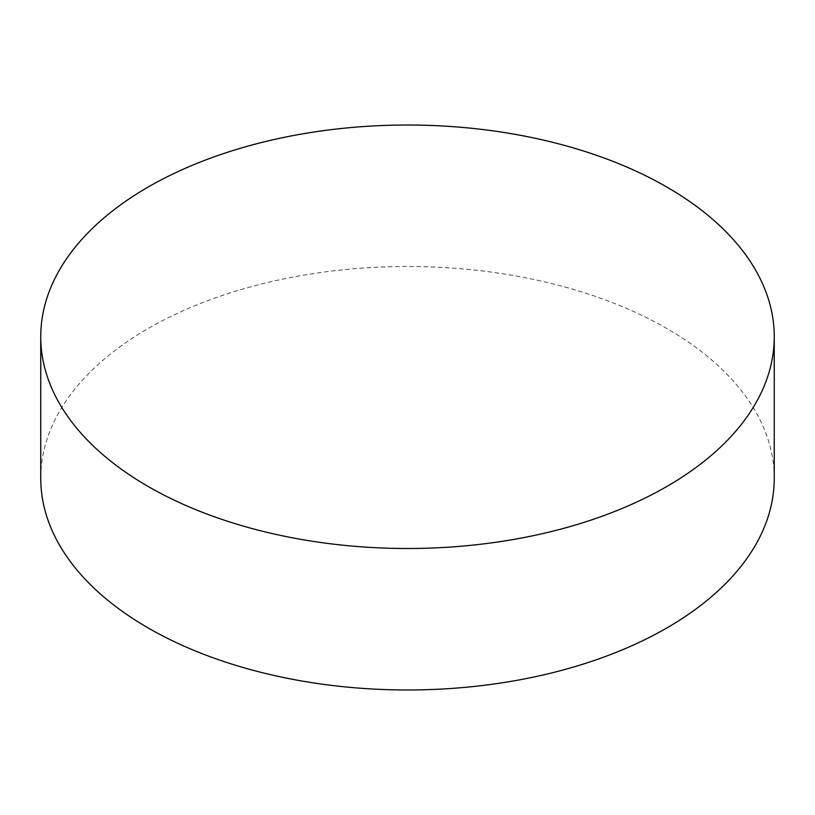 <?xml version="1.0" encoding="UTF-8"?>
<svg xmlns="http://www.w3.org/2000/svg" width="815" height="815" viewBox="0 0 815 815"><rect width="100%" height="100%" fill="white"/><g stroke="black" fill="none" stroke-linecap="round" stroke-linejoin="round"><path stroke-width="0.61" stroke-dasharray="4.08 3.06" d="M774.25 478.232A366.75 211.737 0 0 0 666.833 328.516A366.75 211.737 0 0 0 267.147 282.611A366.75 211.737 0 0 0 40.75 478.232"/><path stroke-width="1.22" d="M148.167 486.484A366.75 211.737 0 0 0 547.853 532.389A366.75 211.737 0 0 0 774.25 336.768A366.75 211.737 0 0 0 666.833 187.042A366.75 211.737 0 0 0 267.147 141.138A366.75 211.737 0 0 0 40.75 336.768A366.75 211.737 0 0 0 148.167 486.484M40.75 336.768L40.75 478.232A366.75 211.737 0 0 0 148.167 627.957A366.75 211.737 0 0 0 547.853 673.862A366.75 211.737 0 0 0 774.25 478.232L774.25 336.768"/></g></svg>
